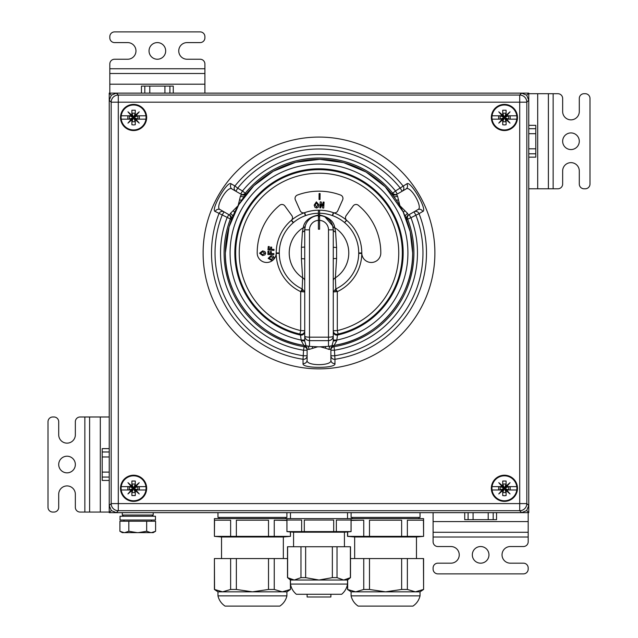 <?xml version="1.0" encoding="UTF-8"?>
<svg xmlns="http://www.w3.org/2000/svg" width="638" height="638" viewBox="0 0 638 638"><rect width="100%" height="100%" fill="white"/><g stroke="black" fill="none" stroke-linecap="round" stroke-linejoin="round"><path stroke-width="0.96" d="M225.054 606.1L279.827 606.1C283.503 603.604 285.864 600.198 286.909 595.876L217.973 595.876C219.017 600.198 221.378 603.604 225.054 606.1M358.173 606.1L412.945 606.1C416.622 603.604 418.983 600.198 420.027 595.876L351.091 595.876C352.136 600.198 354.497 603.604 358.173 606.1M75.348 464.528A8.318 8.318 0 0 1 67.03 472.846A8.318 8.318 0 0 1 58.712 464.528A8.318 8.318 0 0 1 67.03 456.21A8.318 8.318 0 0 1 75.348 464.528M480.645 546.535A8.318 8.318 0 0 1 488.963 554.861A8.318 8.318 0 0 1 480.645 563.179A8.318 8.318 0 0 1 472.319 554.861A8.318 8.318 0 0 1 480.645 546.535M120.04 516.23L155.457 516.23L155.457 520.034L120.04 520.034L120.04 516.23M504.411 501.372A13.071 13.071 0 0 0 517.314 486.18A13.071 13.071 0 0 0 502.289 475.398A13.071 13.071 0 0 1 504.411 475.222A13.071 13.071 0 0 0 491.515 490.423A13.071 13.071 0 0 0 506.532 501.197A13.071 13.071 0 0 1 491.34 488.301A13.071 13.071 0 0 0 504.411 501.372A13.071 13.071 0 0 1 491.34 488.301M517.49 488.301A13.071 13.071 0 0 0 504.411 475.222A13.071 13.071 0 0 1 517.49 488.301M504.411 130.551A13.071 13.071 0 0 0 517.314 115.35A13.071 13.071 0 0 0 502.289 104.576A13.071 13.071 0 0 1 504.411 104.401A13.071 13.071 0 0 0 491.515 119.601A13.071 13.071 0 0 0 506.532 130.375A13.071 13.071 0 0 1 491.34 117.472A13.071 13.071 0 0 0 504.411 130.551A13.071 13.071 0 0 1 491.34 117.472M517.49 117.472A13.071 13.071 0 0 0 504.411 104.401A13.071 13.071 0 0 1 517.49 117.472M133.589 501.372A13.071 13.071 0 0 0 146.485 486.18A13.071 13.071 0 0 0 131.468 475.398A13.071 13.071 0 0 1 133.589 475.222A13.071 13.071 0 0 0 120.686 490.423A13.071 13.071 0 0 0 135.711 501.197A13.071 13.071 0 0 1 120.51 488.301A13.071 13.071 0 0 0 127.05 499.626A13.071 13.071 0 0 1 120.51 488.301M146.66 488.301A13.071 13.071 0 0 0 133.589 475.222A13.071 13.071 0 0 1 146.66 488.301M133.589 130.551A13.071 13.071 0 0 0 146.485 115.35A13.071 13.071 0 0 0 131.468 104.576A13.071 13.071 0 0 1 133.589 104.401A13.071 13.071 0 0 0 120.686 119.601A13.071 13.071 0 0 0 135.711 130.375A13.071 13.071 0 0 1 120.51 117.472A13.071 13.071 0 0 0 133.589 130.551A13.071 13.071 0 0 1 120.51 117.472M146.66 117.472A13.071 13.071 0 0 0 133.589 104.401A13.071 13.071 0 0 1 146.66 117.472M319 531.917L304.302 531.606L351.091 531.606L344.432 532.188L293.568 532.188L293.568 546.742M304.302 520.034L333.698 520.034L304.302 520.034L304.302 531.606L301.646 531.606L301.646 520.034L286.948 520.034L286.948 531.606L301.646 531.606M401.637 536.359L369.482 536.359L369.482 520.201L401.637 520.201L401.637 536.359L407.371 536.359L407.371 520.201L423.449 520.201L423.592 536.359L423.592 518.606L214.408 518.606L214.408 536.359L214.551 520.201L230.629 520.201L230.629 536.359L236.363 536.359L236.363 520.201L268.518 520.201L268.518 536.359L274.252 536.359L274.252 520.201L286.909 520.201M333.698 531.606L333.698 520.034M336.354 531.606L336.354 520.034L351.052 520.034L336.354 520.034M351.052 531.606L351.052 520.034M347.527 579.216L347.527 584.065L290.473 584.065L290.473 589.464L290.33 579.91M350.493 558.561L363.748 558.561L363.748 589.464L355.709 591.841L351.091 591.841L347.527 589.464L347.527 584.065C346.809 588.188 344.839 591.593 341.633 594.281L296.367 594.281C293.161 591.593 291.191 588.188 290.473 584.065L290.473 580.022L287.507 577.645L294.293 580.022L290.473 580.022L290.473 579.216M347.527 580.022L294.293 580.022L300.976 577.645L305.642 577.645L319 580.022L332.358 577.645L337.024 577.645L343.707 580.022L350.493 577.645L347.527 580.022M307.117 594.281L307.117 596.993L330.883 596.993L330.883 594.281M214.551 558.561L230.629 558.561L230.629 589.464L222.59 591.841L214.551 589.464L214.408 558.561L214.408 589.464L217.973 591.841L252.441 591.841L268.518 589.464L268.518 558.561L287.507 558.561M221.538 558.561L221.538 536.989L283.344 536.989L290.473 536.359L290.473 531.917M268.518 536.359L236.363 536.359M230.629 536.359L214.551 536.359M217.973 512.665L217.973 517.418L286.909 517.418L286.909 512.665M347.527 589.464L355.709 591.841L385.559 591.841L401.637 589.464L401.637 558.561L423.592 558.561L423.592 589.464L423.449 558.561M354.656 558.561L354.656 536.989L416.462 536.989L423.592 536.359M351.091 520.201L363.748 520.201L363.748 536.359L369.482 536.359M363.748 536.359L347.67 536.359L347.67 531.909M354.656 536.989L347.67 536.359M351.091 512.665L351.091 517.418L420.027 517.418L420.027 512.665M157.355 59.238A8.318 8.318 0 0 1 149.037 50.92A8.318 8.318 0 0 1 157.355 42.594A8.318 8.318 0 0 1 165.681 50.92A8.318 8.318 0 0 1 157.355 59.238M562.652 141.245A8.318 8.318 0 0 1 570.97 132.927A8.318 8.318 0 0 1 579.288 141.245A8.318 8.318 0 0 1 570.97 149.563A8.318 8.318 0 0 1 562.652 141.245M333.259 255.463L333.259 250.471M299.876 334.065A83.315 83.315 0 0 1 319 169.652A83.315 83.315 0 0 1 338.124 334.065L337.303 330.596A79.758 79.758 0 0 0 319 173.209A79.758 79.758 0 0 0 300.697 330.596L304.741 330.731A3.565 3.557 180 0 1 300.378 334.2L299.876 334.065L300.697 330.596L300.697 291.662L302.181 288.926L302.619 277.825L301.415 258.653L301.415 247.281L302.412 232.009L303.273 227.694C304.174 221.234 309.215 217.016 318.402 215.046L318.402 210.189L319.598 210.189A42.786 42.786 0 0 0 318.402 210.189L318.402 213.259A39.715 39.715 0 0 0 305.682 215.556L305.419 215.652A39.715 39.715 0 0 0 293.472 222.55L293.257 222.734A39.715 39.715 0 0 0 279.284 252.967L279.292 253.406A39.715 39.715 0 0 0 302.013 288.87M338.124 334.065L337.622 334.2L336.736 340.716L334.129 345.373L328.506 346.378L319 346.865L309.494 346.378L304.103 345.413M334.009 345.397L334.129 345.373A93.634 93.634 0 0 0 412.634 252.967C413.528 297.571 378.182 339.121 334.009 345.397L333.897 345.413M303.991 345.397C259.818 339.121 224.472 297.571 225.358 252.967L229.082 226.841L238.756 204.702L253.852 185.706L273.279 171.247L295.713 162.275L319.694 159.333L343.683 162.642L366.068 172.021L385.216 186.759L403.088 211.776L410.218 231.825L412.642 252.967A93.634 93.634 0 0 0 319 159.333A93.634 93.634 0 0 0 225.366 252.967A93.634 93.634 0 0 0 303.871 345.373L301.264 340.716L300.378 334.2M319.598 210.189L319.598 213.259L319.598 210.189A42.786 42.786 0 0 1 333.347 212.661A3.565 3.565 0 0 0 337.797 210.747L342.646 199.861A3.565 3.565 0 0 0 340.636 195.076A61.806 61.806 0 0 0 297.364 195.076A3.565 3.565 0 0 0 295.354 199.861L300.203 210.747A3.565 3.565 0 0 0 304.653 212.661A42.786 42.786 0 0 1 318.402 210.189M292.515 217.678A3.565 3.565 0 0 0 291.837 215.58L284.835 205.938A3.565 3.565 0 0 0 279.683 205.284A61.806 61.806 0 0 0 257.194 252.967A9.506 9.506 0 0 0 266.469 262.473A9.506 9.506 0 0 0 276.214 252.967A42.786 42.786 0 0 1 291.263 220.389A3.565 3.565 0 0 0 292.515 217.678M317.541 346.849L308.864 349.48L307.117 349.098L307.117 350.214L303.552 350.214A98.467 98.467 0 0 1 227.056 217.725L228.843 214.639A3.565 3.557 120 0 1 230.382 219.001L215.261 211.497C210.03 210.46 227.614 179.924 231.219 183.864L234.936 185.985A107.487 107.487 0 0 1 403.064 185.985A3.565 3.509 60 0 1 402.107 191.264L397.275 194.056A3.565 3.557 -120 0 1 392.729 193.202L395.496 190.961L397.275 194.056L396.31 194.614L397.514 195.938L399.898 205.715L407.65 213.491L408.192 215.197A3.565 3.557 60 0 0 406.653 219.552L406.398 219.36M203.115 252.967A115.885 115.885 0 0 1 319 137.082A115.885 115.885 0 0 1 434.885 252.967A115.885 115.885 0 0 1 319 368.852A115.885 115.885 0 0 1 203.115 252.967M228.843 214.639L229.808 215.197L230.35 213.491L238.102 205.715L240.486 195.938L241.69 194.614L240.725 194.056L242.504 190.961A98.467 98.467 0 0 1 395.496 190.961L406.781 183.864C410.298 179.852 427.954 210.349 422.739 211.497L419.038 213.65A107.487 107.487 0 0 1 334.974 359.266L334.95 363.54C336.673 368.597 301.431 368.636 303.05 363.54L303.026 359.266A107.487 107.487 0 0 1 218.962 213.65A3.565 3.509 -60 0 1 224.01 211.848L229.808 215.197A3.565 3.557 120 0 1 231.347 219.552L230.382 219.001A94.903 94.903 0 0 0 304.111 346.697L304.366 345.469M303.552 350.214L304.111 346.697A3.565 3.557 180 0 1 307.117 350.214L307.117 355.789A3.565 3.509 180 0 1 303.026 359.266L303.552 350.214M406.781 183.864A3.565 3.509 60 0 1 405.808 189.127L402.107 191.264L400.321 188.178A103.978 103.978 0 0 0 237.679 188.178L234.936 185.985A3.565 3.509 120 0 0 235.893 191.264L237.679 188.178L242.504 190.961L246.188 194.088M215.261 211.497A3.565 3.509 -60 0 1 220.309 209.711L224.01 211.848L222.231 214.942A103.978 103.978 0 0 0 303.552 355.789L307.117 355.789L307.117 360.063C305.291 366.22 332.781 366.172 330.883 360.063L330.883 350.214A3.565 3.557 0 0 1 333.889 346.697A94.903 94.903 0 0 0 407.618 219.001A3.565 3.557 60 0 1 409.157 214.639L408.192 215.197L409.157 214.639L410.944 217.725L406.653 219.552M516.78 115.789A12.481 12.481 0 0 1 504.411 129.953A12.481 12.481 0 0 1 492.05 115.789A12.481 12.481 0 0 1 516.78 115.789L506.101 115.789L504.411 117.472L508.677 115.789L508.677 119.162L504.411 117.472L502.728 119.162L502.728 124.745L504.411 124.944L506.101 124.745L506.101 119.753L510.041 123.11L506.692 119.162L516.78 119.162M506.101 115.199L510.041 111.841L506.101 115.789L506.101 110.207L502.728 110.207L502.728 115.199L498.78 111.841L504.411 117.472L502.728 121.738L506.101 121.738L504.411 117.472L506.692 119.162M498.78 111.841L502.138 115.789L492.05 115.789M510.041 123.102L510.041 123.102A23.606 5.256 135 0 1 510.041 123.11L506.101 119.162L506.101 119.753M516.78 486.611A12.481 12.481 0 0 1 504.411 500.782A12.481 12.481 0 0 1 492.05 486.611A12.481 12.481 0 0 1 516.78 486.611L506.101 486.611L504.411 488.301L508.677 486.611L508.677 489.984L504.411 488.301L502.728 489.984L502.728 495.566L504.411 495.766L506.101 495.566L506.101 490.574L510.041 493.932L506.692 489.984L516.78 489.984M506.101 486.02L510.041 482.671L506.101 486.611L506.101 481.028L502.728 481.028L502.728 486.02L498.78 482.671L504.411 488.301L502.728 492.568L506.101 492.568L504.411 488.301L506.692 489.984M498.78 482.671L502.138 486.611L492.05 486.611M510.041 493.932L506.101 489.984L506.101 490.574M145.95 115.789A12.481 12.481 0 0 1 133.589 129.953A12.481 12.481 0 0 1 121.22 115.789A12.481 12.481 0 0 1 145.95 115.789L135.272 115.789L133.589 117.472L137.856 115.789L137.856 119.162L133.589 117.472L131.899 119.162L131.899 124.745L133.589 124.944L135.272 124.745L135.272 119.753L139.22 123.11L135.862 119.162L145.95 119.162M135.272 115.199L139.22 111.841L135.272 115.789L135.272 110.207L131.899 110.207L131.899 115.199L127.959 111.841L133.589 117.472L131.899 121.738L135.272 121.738L133.589 117.472L135.862 119.162M127.959 111.841L131.308 115.789L121.22 115.789M139.22 123.102L139.22 123.102A23.606 5.256 135 0 1 139.22 123.11L135.272 119.162L135.272 119.753M135.272 490.574L139.22 493.932L135.862 489.984L145.95 489.984A12.481 12.481 0 0 1 121.22 489.984L131.308 489.984L127.959 493.932L131.899 490.574L131.899 495.566L135.272 495.566L135.272 489.984L133.589 488.301L131.899 484.035L135.272 484.035L133.589 488.301L137.856 489.984L137.856 486.611L133.589 488.301L135.862 486.611L139.22 482.671L135.272 486.611L135.272 481.028L131.899 481.028L131.899 486.02L127.959 482.671L131.899 486.611L131.899 486.02M121.22 489.984A12.481 12.481 0 0 1 133.589 475.82A12.481 12.481 0 0 1 145.95 489.984M127.959 482.671L131.308 486.611L121.22 486.611M528.766 505.527L526.685 510.575L521.645 512.649L519.707 510.711A7.13 7.114 -45 0 0 526.828 503.589L528.766 505.527L528.766 100.246L526.828 102.184A7.13 7.114 -135 0 0 519.707 95.062L521.645 93.124L116.355 93.124L118.293 95.062A7.13 7.114 135 0 0 111.172 102.184L109.234 100.246L111.315 95.206L116.355 93.124M521.645 512.649L116.355 512.649L111.315 510.575L109.234 505.527L109.234 100.246M521.645 93.124L526.685 95.206L528.766 100.246M109.234 505.527L111.172 503.589A7.13 7.114 45 0 0 118.293 510.711L116.355 512.649M135.272 486.02L139.22 482.671M145.95 486.611L135.862 486.611M139.339 486.611L139.339 489.984M131.308 486.611L133.589 488.301L129.323 486.611L129.323 489.984L133.589 488.301L135.272 492.568L131.899 492.568L133.589 488.301L131.899 490.574M127.839 489.984L127.839 486.611M139.22 493.932L135.272 489.984L135.862 489.984M131.308 489.984L131.899 489.984L127.959 493.932M135.272 113.205L133.589 117.472L131.899 113.205L135.272 113.205M129.323 119.162L133.589 117.472L129.323 115.789L129.323 119.162M131.308 119.162L127.959 123.102L131.899 119.162L121.22 119.162M127.959 123.102L131.899 119.753M139.339 115.789L139.339 119.162M139.22 111.841L135.862 115.789M131.308 115.789L131.899 115.789L131.899 115.199M127.839 119.162L127.839 115.789M506.101 484.035L504.411 488.301L502.728 484.035L506.101 484.035M500.144 489.984L504.411 488.301L500.144 486.611L500.144 489.984M502.138 489.984L498.78 493.932L502.728 489.984L492.05 489.984M498.78 493.932L502.728 490.574M510.161 486.611L510.161 489.984M510.041 482.671L506.692 486.611M502.138 486.611L502.728 486.611L502.728 486.02M498.661 489.984L498.661 486.611M506.101 113.205L504.411 117.472L502.728 113.205L506.101 113.205M500.144 119.162L504.411 117.472L500.144 115.789L500.144 119.162M502.138 119.162L498.78 123.102L502.728 119.162L492.05 119.162M498.78 123.102L502.728 119.753M510.161 115.789L510.161 119.162M510.041 111.841L506.692 115.789M502.138 115.789L502.728 115.789L502.728 115.199M498.661 119.162L498.661 115.789M337.622 334.2A3.565 3.557 0 0 1 333.259 330.731L337.303 330.596L337.303 291.662A42.802 42.802 0 0 0 361.802 253.438L358.708 253.406L358.716 252.967L361.786 252.967A42.786 42.786 0 0 0 346.737 220.389A42.786 42.786 0 0 1 361.786 252.967A9.506 9.506 0 0 0 371.531 262.473A9.506 9.506 0 0 0 380.806 252.967A61.806 61.806 0 0 0 358.317 205.284A3.565 3.565 0 0 0 353.165 205.938L346.163 215.58A3.565 3.565 0 0 0 346.737 220.389L344.528 222.55A39.715 39.715 0 0 0 332.581 215.652L332.318 215.556A39.715 39.715 0 0 0 319.598 213.259L319.598 215.046C328.793 217.024 333.841 221.242 334.727 227.694L335.588 232.009L336.593 247.504L336.593 258.43L335.381 277.825L335.819 288.926L337.303 291.662L335.819 291.718A3.565 1.284 77.8 0 1 335.819 288.926L333.259 291.965L335.819 291.718M264.945 254.881L262.657 255.575L259.578 253.222L262.625 250.87L264.937 251.563L265.671 253.222L264.945 254.881M262.617 254.65L264.666 253.214L262.601 251.795L260.575 253.214L262.617 254.65M320.021 199.503L319.04 199.495L319.104 193.521L320.085 193.537L320.021 199.503M274.021 249.426L273.925 250.407L267.96 249.857L268.271 246.499L269.284 246.595L269.061 248.964L270.472 249.099L270.664 247.05L271.676 247.145L271.485 249.187L274.021 249.426M273.885 253.613L273.885 254.538L267.944 254.538L267.944 251.22L268.949 251.22L268.949 253.613L270.337 253.613L270.337 251.531L271.341 251.531L271.341 253.613L273.885 253.613M273.71 259.451L271.493 260.384L268.151 258.366L270.959 255.686L273.351 256.133L274.26 257.704L273.71 259.451M271.349 259.379L273.247 257.816L271.038 256.699L269.172 258.254L271.349 259.379M320.755 207.892L319.837 207.836L320.204 201.871L321.161 201.927L322.924 206.034L323.163 202.055L324.08 202.11L323.721 208.076L322.724 208.012L320.994 204.001L320.755 207.892M314.981 207.39L314.159 205.117L316.368 201.871L318.904 204.83L318.33 207.206L316.695 208.044L314.981 207.39M315.172 205.021L316.647 207.015L317.884 204.862L316.424 202.9L315.172 205.021M407.65 213.491A3.565 3.07 152.7 0 0 405.289 216.601M404.62 210.867A3.565 1.547 125.3 0 0 403.383 212.382M398.272 199.869A3.565 1.547 174.7 0 1 396.342 200.18M397.514 195.938A3.565 3.07 147.3 0 1 393.638 196.424M397.275 194.056L396.31 194.614A3.565 3.557 -120 0 1 391.764 193.769L392.729 193.202A94.903 94.903 0 0 0 245.271 193.202A3.565 3.557 -60 0 1 240.725 194.056L232.192 189.127C227.774 184.47 214.073 208.299 220.309 209.711L224.01 211.848M307.117 349.098A3.565 3.557 180 0 0 304.111 345.581M308.864 349.48A3.565 3.07 -87.3 0 0 307.747 346.187M312.652 348.165A3.565 1.547 -114.7 0 0 312.094 346.609M333.634 345.469L333.889 345.581A3.565 3.557 0 0 0 330.883 349.098L330.883 350.214L330.883 349.098L329.136 349.48L325.348 348.165A3.565 1.547 -65.3 0 1 325.906 346.609M325.348 348.165L320.459 346.849M329.136 349.48A3.565 3.07 -92.7 0 1 330.253 346.187M333.889 345.581L334.448 350.214L330.883 350.214M240.725 194.056L241.69 194.614A3.565 3.557 -60 0 0 246.236 193.769M240.486 195.938A3.565 3.07 32.7 0 0 244.362 196.424M239.729 199.869A3.565 1.547 5.3 0 0 241.658 200.18M233.38 210.867A3.565 1.547 54.7 0 1 234.617 212.382M230.35 213.491A3.565 3.07 27.3 0 1 232.71 216.593M422.739 211.497A3.565 3.509 -120 0 0 417.691 209.711C423.935 208.211 410.146 184.43 405.808 189.127M409.157 214.639L417.691 209.711M413.99 211.848A3.565 3.509 60 0 1 419.038 213.65L410.944 217.725A98.467 98.467 0 0 1 334.448 350.214L334.974 359.266A3.565 3.509 -0 0 1 330.883 355.789L334.448 355.789A103.978 103.978 0 0 0 415.769 214.942L413.99 211.848M330.883 360.063A3.565 3.509 -0 0 0 334.95 363.54M307.117 360.063A3.565 3.509 180 0 1 303.05 363.54M231.219 183.864A3.565 3.509 120 0 0 232.192 189.127M301.264 340.716A3.565 0.463 180 0 1 304.741 341.178L304.741 229.839A14.259 14.259 0 0 1 318.402 215.588L318.402 229.201L319.598 229.201L319.598 215.588A14.259 14.259 0 0 1 333.259 229.839L333.259 341.178L331.927 345.86M309.494 346.378L309.494 340.644C306.623 340.357 305.044 338.89 304.741 336.218C305.044 336.792 306.623 337.103 309.494 337.167L328.506 337.167L328.506 229.839A9.506 9.506 0 0 0 319.598 220.349L318.402 220.333A9.506 9.506 0 0 0 309.494 229.839L309.494 340.644L328.506 340.644C331.377 340.357 332.956 338.89 333.259 336.218L333.259 331.561A3.565 3.557 -0 0 0 337.614 335.038A84.152 84.152 0 0 0 319 168.815A84.152 84.152 0 0 0 300.386 335.038A3.565 3.557 180 0 0 304.741 331.561L304.741 340.062L301.168 340.062A88.897 88.897 0 0 1 319 164.07A88.897 88.897 0 0 1 336.832 340.062L333.259 340.062M319.598 215.046L319.598 215.588A14.259 14.259 0 0 1 333.259 229.839L332.693 225.86L325.005 216.904M332.693 225.86A4.043 3.054 163.8 0 0 334.727 227.694A29.763 29.763 0 0 1 335.381 277.825A4.043 3.326 180 0 0 333.259 280.744M304.741 280.744A4.043 3.326 -0 0 0 302.619 277.825A29.763 29.763 0 0 1 303.273 227.694A4.043 3.054 16.2 0 0 305.307 225.86L304.741 229.839A4.043 2.393 0 0 1 302.412 232.009M304.741 341.178L306.073 345.86M302.181 291.718L304.741 291.965L302.181 288.926A3.565 1.284 -77.8 0 1 302.181 291.718L300.697 291.662A42.802 42.802 0 0 1 276.198 253.438L279.292 253.406M305.419 215.652L304.358 212.749A42.802 42.802 0 0 0 291.486 220.182L293.472 222.55M344.528 222.55L346.514 220.182A42.802 42.802 0 0 0 333.642 212.749L332.581 215.652M328.506 229.839L333.259 229.839A4.043 2.393 180 0 0 335.588 232.009M309.494 229.839L304.741 229.839A14.259 14.259 0 0 1 318.402 215.588L318.402 215.046M318.402 213.977L319.598 214.28M319.598 216.768L318.402 216.768M336.736 340.716A3.565 0.463 -0 0 0 333.259 341.178M109.226 465.166L109.226 463.284M528.774 188.784L548.385 188.784L548.385 93.706L528.774 93.706M548.385 188.784L557.899 188.784A4.753 4.753 0 0 0 562.652 184.031L562.652 170.96A8.318 8.318 0 0 1 570.97 162.642A8.318 8.318 0 0 1 579.288 170.96L579.288 184.031A4.753 4.753 0 0 0 584.041 188.784L585.229 188.784A4.753 4.753 0 0 0 589.99 184.031L589.99 98.459A4.753 4.753 0 0 0 585.229 93.706L584.041 93.706A4.753 4.753 0 0 0 579.288 98.459L579.288 111.53A8.318 8.318 0 0 1 570.97 119.848A8.318 8.318 0 0 1 562.652 111.53L562.652 98.459A4.753 4.753 0 0 0 557.899 93.706L548.385 93.706M528.774 125.335L535.792 125.335L535.792 157.155L528.774 157.155M528.774 140.615L528.774 142.489M481.275 512.665L479.393 512.665M204.902 93.108L204.902 73.498L109.816 73.498L109.816 93.108M204.902 68.745L204.902 63.991A4.753 4.753 0 0 0 200.149 59.238L187.07 59.238A8.318 8.318 0 0 1 178.752 50.92A8.318 8.318 0 0 1 187.07 42.594L200.149 42.594A4.753 4.753 0 0 0 204.902 37.841L204.902 36.653A4.753 4.753 0 0 0 200.149 31.9L114.569 31.9A4.753 4.753 0 0 0 109.816 36.653L109.816 37.841A4.753 4.753 0 0 0 114.569 42.594L127.648 42.594A8.318 8.318 0 0 1 135.966 50.92A8.318 8.318 0 0 1 127.648 59.238L114.569 59.238A4.753 4.753 0 0 0 109.816 63.991L109.816 73.498L204.902 73.498L204.902 68.745L109.816 68.745M141.453 93.108L141.453 86.098L173.265 86.098L173.265 93.108M156.725 93.108L158.607 93.108M407.371 536.359L423.449 536.359M423.449 520.201L407.371 520.201M369.482 520.201L401.637 520.201M351.091 520.401L363.748 520.201M363.748 558.561L401.637 558.561M369.482 558.561L369.482 589.464L385.559 591.841L415.41 591.841L423.449 589.464M363.748 589.464L369.482 589.464M347.67 589.464L347.67 579.91M407.371 558.561L407.371 589.464L415.41 591.841L420.027 591.841L423.592 589.464M401.637 589.464L407.371 589.464M290.33 531.909L290.473 536.359M274.252 536.359L290.33 536.359M286.909 520.401L274.252 520.201M236.363 520.201L268.518 520.201M214.551 520.201L230.629 520.201M230.629 558.561L268.518 558.561M236.363 558.561L236.363 589.464L252.441 591.841L282.291 591.841L290.33 589.464M230.629 589.464L236.363 589.464M274.252 558.561L274.252 589.464L282.291 591.841L286.909 591.841L290.473 589.464M268.518 589.464L274.252 589.464M287.507 577.645L287.507 546.742L337.024 546.742L337.024 577.645M350.493 577.645L350.493 546.742L337.024 546.742M332.358 546.742L332.358 577.645M305.642 546.742L305.642 577.645M300.976 546.742L300.976 577.645M287.618 546.742L287.618 577.645M350.382 546.742L350.382 577.645M286.948 531.606L286.909 518.606M301.646 520.034L286.948 520.034M111.315 95.206L109.226 93.108L528.774 93.108L528.774 512.665L526.685 510.575M528.774 512.665L109.226 512.665L109.226 93.108M109.226 512.665L111.315 510.575M526.685 95.206L528.774 93.108M146.668 531.263L138.39 532.634L150.807 532.634L146.668 531.263L146.668 521.222L119.904 521.222L119.904 531.263L124.043 532.634L121.954 532.212M155.592 531.263L151.445 532.634L153.208 532.634L155.592 531.263L155.592 521.222L146.668 521.222M119.904 531.263L122.281 532.634L137.106 532.634L128.828 531.263L124.689 532.634M128.828 521.222L128.828 531.263M151.445 532.634L150.807 532.634M138.39 532.634L137.106 532.634M433.098 512.665L433.098 541.782A4.753 4.753 0 0 0 437.851 546.535L450.93 546.535A8.318 8.318 0 0 1 459.248 554.861A8.318 8.318 0 0 1 450.93 563.179L437.851 563.179A4.753 4.753 0 0 0 433.098 567.932L433.098 569.12A4.753 4.753 0 0 0 437.851 573.873L523.431 573.873A4.753 4.753 0 0 0 528.184 569.12L528.184 567.932A4.753 4.753 0 0 0 523.431 563.179L510.352 563.179A8.318 8.318 0 0 1 502.034 554.861A8.318 8.318 0 0 1 510.352 546.535L523.431 546.535A4.753 4.753 0 0 0 528.184 541.782L528.184 512.665M496.547 512.665L496.547 519.675L464.735 519.675L464.735 512.665M433.098 532.275L528.184 532.275L433.098 532.275M109.226 416.989L80.101 416.989A4.753 4.753 0 0 0 75.348 421.742L75.348 434.813A8.318 8.318 0 0 1 67.03 443.139A8.318 8.318 0 0 1 58.712 434.813L58.712 421.742A4.753 4.753 0 0 0 53.959 416.989L52.771 416.989A4.753 4.753 0 0 0 48.01 421.742L48.01 507.314A4.753 4.753 0 0 0 52.771 512.067L53.959 512.067A4.753 4.753 0 0 0 58.712 507.314L58.712 494.243A8.318 8.318 0 0 1 67.03 485.925A8.318 8.318 0 0 1 75.348 494.243L75.348 507.314A4.753 4.753 0 0 0 80.101 512.067L109.226 512.067M109.226 480.438L102.208 480.438L102.208 448.618L109.226 448.618M89.615 416.989L89.615 512.067M502.289 475.398A13.071 13.071 0 0 1 504.411 475.222M153.2 512.665L153.2 515.041L122.297 515.041L123.485 516.23M502.289 104.576A13.071 13.071 0 0 1 504.411 104.401M131.468 475.398A13.071 13.071 0 0 1 133.589 475.222M131.468 104.576A13.071 13.071 0 0 1 133.589 104.401M519.707 102.184L118.293 102.184L118.293 503.589L519.707 503.589L519.707 95.062L118.293 95.062L118.293 102.184L111.172 102.184L111.172 503.589L118.293 503.589L118.293 510.711L519.707 510.711L519.707 503.589L526.828 503.589L526.828 102.184L519.707 102.184M333.259 247.281L336.593 247.504M333.259 258.653L336.593 258.43M335.987 288.87A39.715 39.715 0 0 0 358.708 253.406M358.716 252.967A39.715 39.715 0 0 0 344.743 222.734M333.347 212.661L332.318 215.556M328.506 346.378L328.506 337.167C331.377 337.103 332.956 336.792 333.259 336.218M276.214 252.967L279.284 252.967M291.263 220.389L293.257 222.734M304.653 212.661L305.682 215.556M304.741 247.05L301.415 247.281M304.741 258.884L301.415 258.653M319.598 216.067L318.402 216.067M537.69 188.784L537.69 93.706M553.146 188.784L553.146 93.706M528.774 153.79L535.792 153.79M535.792 148.814L528.774 148.814M535.792 128.701L528.774 128.701M535.792 133.685L528.774 133.685M204.902 84.192L109.816 84.192M169.907 93.108L169.907 86.098M164.923 86.098L164.923 93.108M144.81 86.098L144.81 93.108M149.794 86.098L149.794 93.108M493.19 519.675L493.19 512.665M468.093 512.665L468.093 519.675M473.077 519.675L473.077 512.665M488.206 519.675L488.206 512.665M433.098 537.029L528.184 537.029M433.098 521.581L528.184 521.581M102.208 477.072L109.226 477.072M109.226 451.983L102.208 451.983M102.208 456.967L109.226 456.967M102.208 472.096L109.226 472.096M84.854 416.989L84.854 512.067M100.31 416.989L100.31 512.067M123.963 520.034L123.963 521.222M153.2 515.041L152.011 516.23M351.091 531.606L351.091 518.606M344.432 532.188L344.432 546.742M290.473 518.606L290.473 512.665M217.973 591.841L217.973 595.876M221.538 536.989L214.408 536.359M219.161 518.606L219.161 517.418M351.091 591.841L351.091 595.876M347.527 536.359L347.527 531.917M352.28 518.606L352.28 517.418M318.402 215.588L317.174 215.7M418.839 518.606L418.839 517.418M416.462 536.989L416.462 558.561M420.027 591.841L420.027 595.876M285.72 518.606L285.72 517.418M283.344 536.989L283.344 558.561M286.909 591.841L286.909 595.876M347.527 518.606L347.527 512.665M293.568 532.188L286.909 531.606M122.297 512.665L122.297 515.041M151.533 520.034L151.533 521.222"/></g></svg>
